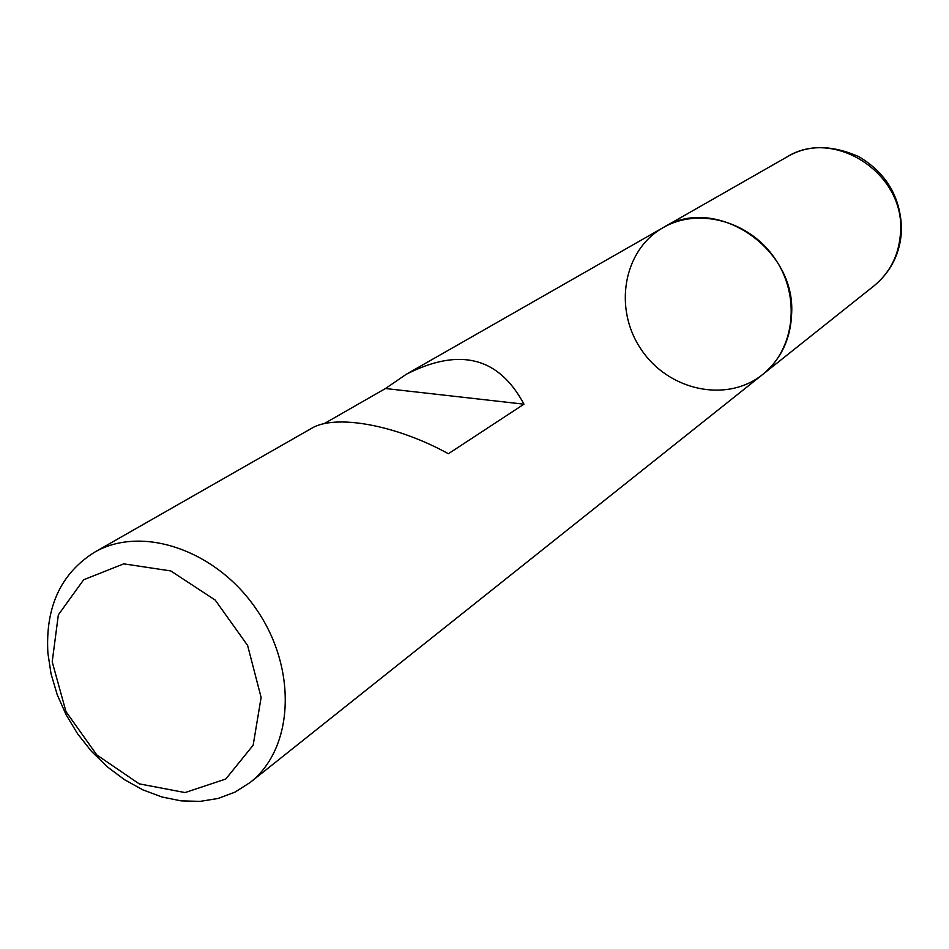 <?xml version="1.0" encoding="UTF-8"?>
<svg xmlns="http://www.w3.org/2000/svg" width="949" height="949" viewBox="0 0 949 949"><rect width="100%" height="100%" fill="white"/><g stroke="black" fill="none" stroke-linecap="round" stroke-linejoin="round"><path stroke-width="1.42" d="M47.889 653.102C45.291 607.206 60.724 573.659 94.2 552.437C141.615 524.56 216.609 549.981 256.906 610.041C297.749 669.733 293.561 748.808 250.097 782.51L235.02 792.118L218.187 798.453L200.061 801.383L181.117 800.873L161.888 796.982L142.825 789.841L124.438 779.651L107.178 766.709L91.46 751.335L77.688 733.921L66.181 714.905L57.237 694.763L51.08 673.992L47.889 653.102M786.697 157.095C807.291 144.639 831.383 144.521 858.999 156.751C886.698 173.347 900.886 197.7 901.55 229.8C900.435 252.861 891.241 271.556 873.97 285.886C890.684 272.055 899.557 253.751 900.613 230.987C904.421 172.765 833.317 127.368 786.697 157.095L663.137 227.63C698.369 207.096 749.734 220.927 775.155 258.875C800.98 296.562 794.788 349.398 762.652 374.499C781.146 359.185 790.825 338.651 791.691 312.909C795.143 247.037 714.68 194.592 663.137 227.63C623.09 250.168 613.232 308.935 641.287 349.588C668.642 390.715 726.887 403.337 762.652 374.499L250.097 782.51M94.2 552.437L311.414 428.438C334.961 413.823 395.899 424.772 448.391 453.741L523.967 404.179C498.854 357.121 459.613 347.156 406.243 374.297L385.484 388.521L323.953 423.764M52.207 661.821L65.979 711.631L96.869 754.989L139.171 783.838L185.067 792.569L225.815 779.01L253.158 745.202L261.117 697.468L247.606 645.45L215.209 600.076L170.773 570.93L123.714 563.848L83.666 579.756L58.352 614.833L52.207 661.821M385.484 388.521L523.967 404.179M663.137 227.63L406.243 374.297M873.97 285.886L762.652 374.499"/></g></svg>
